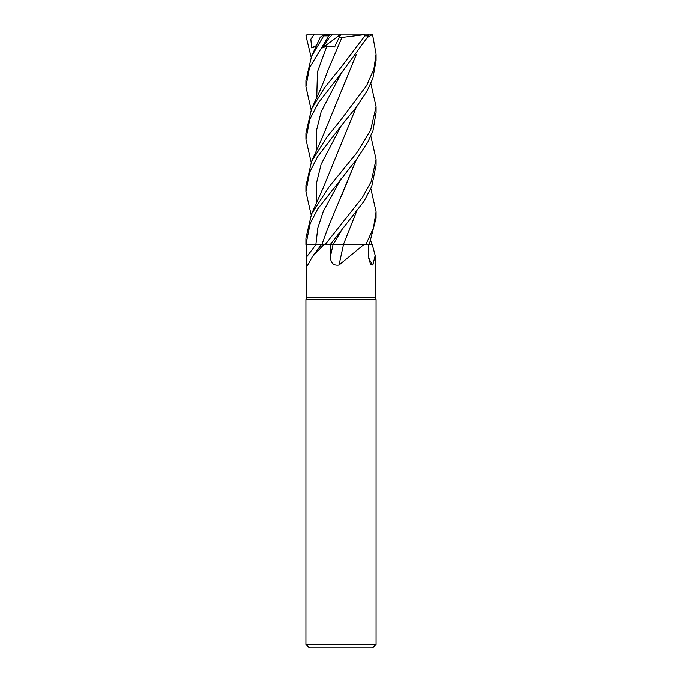 <?xml version="1.0" encoding="UTF-8"?>
<svg xmlns="http://www.w3.org/2000/svg" width="682" height="682" viewBox="0 0 682 682"><rect width="100%" height="100%" fill="white"/><g stroke="black" fill="none" stroke-linecap="round" stroke-linejoin="round"><path stroke-width="1.02" d="M356.251 212.298L343.404 244.506L371.673 244.54M306.806 258.111L306.806 297.156L375.194 297.156L376.072 299.568L376.072 644.396L305.928 644.396L309.432 647.9L372.568 647.9L376.072 644.396M376.072 211.94L376.072 218.035L369.269 244.548L372.253 244.548L375.194 255.494L372.858 265.017L370.505 264.522L368.655 256.645L368.51 244.548M364.29 244.548L365.774 244.548L363.864 244.548L339.031 265.017C333.489 265.81 330.617 263.013 330.412 256.645L330.173 244.548L333.055 244.548A591.95 38.132 -75.1 0 0 330.412 256.645M306.806 297.156L305.928 299.568L376.072 299.568M343.498 244.548L347.368 244.548L343.498 244.548A593.57 38.243 -75.1 0 0 339.031 265.017M347.368 244.548L363.864 244.548M370.838 136.136L376.072 159.247L371.247 181.446L362.372 197.524L325.135 244.548L324.385 244.548L330.173 244.548M329.534 244.548L343.626 244.548M330.267 244.548L364.035 201.241L371.69 186.544L376.072 165.428L376.072 159.247M368.774 258.631A593.57 556.231 -42.7 0 0 372.858 265.017M307.923 265.017C306.917 265.81 306.542 263.013 306.806 256.645L306.806 244.548L305.971 244.548L323.882 244.548L312.245 256.858L307.684 265.409M306.806 257.097L306.806 256.645A591.95 531.142 -54.5 0 0 315.885 244.548L319.031 244.514M323.882 244.548L324.385 244.548M340.676 244.506L335.101 244.514M336.601 244.506L338.656 244.506M356.243 159.844L327.36 229.28L321.913 244.531M321.256 244.506L305.928 244.548L310.191 223.491L317.735 208.88L356.933 158.94L367.803 142.197L372.986 130.646L376.072 112.547M370.838 188.556L376.072 211.684L373.438 228.027L365.85 244.548M311.163 57.237L305.954 35.856L307.454 34.117L314.385 34.1L310.847 39.215L311.631 47.851L316.167 46.436M370.838 241.181L372.219 244.548M311.163 162.325L305.928 139.222L309.807 119.324L318.298 102.948L341.196 73.324L368.493 35.856L367.965 34.1L362.56 34.1M339.005 37.825L340.932 34.1L332.825 34.1L329.056 37.996L322.492 47.851L326.849 46.188L334.606 46.998L339.005 37.825L364.751 34.611L364.93 35.856L341 67.339L324.47 87.842L311.58 108.915L305.928 133.033M370.838 83.545L376.072 106.69L370.607 130.356L356.822 152.811L328.954 186.962L311.58 213.909L305.928 238.009L305.928 244.335M311.163 214.864L305.928 191.719L309.611 172.418L317.505 156.809L341 126.059L356.78 106.58L367.095 91.056L372.866 78.387L376.072 60.4L376.072 54.526M367.76 37.246L372.21 34.611L372.781 35.856L376.072 54.117L373.881 69.078L366.677 85.497L341 119.776L327.428 136.477L311.58 161.412L305.928 185.845M320.301 37.143L324.47 34.611L311.572 56.316L305.928 80.374L305.928 86.716L309.475 67.774L328.775 35.856L330.719 34.1L324.47 34.611M354.657 244.531L352.458 244.523M356.132 212.452L343.413 244.506M356.251 54.705L321.554 139.341L311.58 161.412M356.132 54.85L341.247 91.567M341.205 196.714L356.14 159.98M356.14 107.441L340.932 144.678M356.243 107.296L323.413 187.328L311.58 213.918M330.565 34.1L333.293 34.1M311.163 109.862L305.928 86.716M341.938 37.467L341.043 39.411M341.921 37.519L327.36 71.763C321.52 88.063 319.304 91.814 311.58 108.915M346.55 34.1L370.488 34.1L372.21 34.611M322.492 47.851L340.898 34.177M314.385 34.1L364.87 34.1L364.751 34.611M308.025 34.1L307.454 34.117M364.87 34.1L367.965 34.1M311.631 47.851L316.567 45.541M341.171 230.891L333.166 244.548M315.877 244.523L317.778 227.993L323.242 211.471L341.205 178.42M364.93 35.856L368.493 35.856M341.196 73.324L321.154 111.763L316.38 130.987L316.729 150.202M341.196 125.812L321.12 164.302L316.371 183.543L316.729 202.776M326.849 46.188L317.462 71.908L316.729 97.637M324.001 35.856L328.775 35.856M375.194 255.494L375.194 297.156M321.41 244.548L312.245 256.858M305.928 299.568L305.928 644.396M376.072 112.999L376.072 106.69M320.31 37.109L311.572 56.308M305.928 191.719L305.928 185.444M305.928 139.222L305.928 132.999"/></g></svg>
